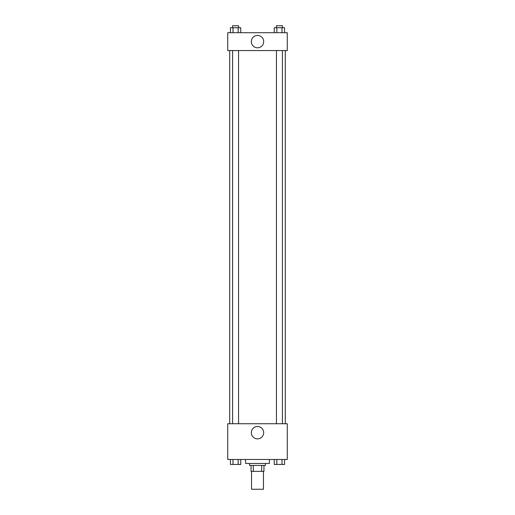 <?xml version="1.0" encoding="UTF-8"?>
<svg xmlns="http://www.w3.org/2000/svg" width="515" height="515" viewBox="0 0 515 515"><rect width="100%" height="100%" fill="white"/><g stroke="black" fill="none" stroke-linecap="round" stroke-linejoin="round"><path stroke-width="0.77" d="M251.545 471.386L251.545 489.25L263.455 489.25L263.455 471.386M261.678 465.431L261.678 471.386L251.05 471.386L251.05 465.431M261.678 471.386L263.95 471.386L263.95 465.431L263.95 471.386M265.437 463.442L265.437 465.431L249.563 465.431L249.563 463.442M253.322 465.431L253.322 471.386M245.591 459.477L245.591 463.442L269.409 463.442L269.409 459.477M287.273 459.477L227.727 459.477L227.727 423.742L287.273 423.742L287.273 459.477M257.5 438.857A6.18 6.18 0 0 1 252.15 429.587A6.18 6.18 0 0 1 262.85 429.587A6.18 6.18 0 0 1 257.5 438.857M285.291 50.56L285.291 423.742M276.439 423.742L276.439 50.56M238.561 50.56L238.561 423.742M287.273 50.56L227.727 50.56L227.727 32.696L287.273 32.696L287.273 50.56M263.68 41.631A6.18 6.18 0 0 1 254.41 46.981A6.18 6.18 0 0 1 254.41 36.275A6.18 6.18 0 0 1 263.68 41.631M284.57 32.696L284.57 27.733L274.257 27.733L274.257 32.696M281.995 27.733L281.995 32.696M276.838 27.733L276.838 32.696M276.439 27.733L276.439 25.75L282.394 25.75L282.394 27.733M240.743 32.696L240.743 27.733L230.43 27.733L230.43 32.696M238.162 27.733L238.162 32.696M233.005 27.733L233.005 32.696M232.606 27.733L232.606 25.75L238.561 25.75L238.561 27.733M284.57 459.477L284.57 464.44L274.257 464.44L274.257 459.477M281.995 459.477L281.995 464.44M276.838 459.477L276.838 464.44M282.394 464.44L276.439 464.44M240.743 459.477L240.743 464.44L230.43 464.44L230.43 459.477M238.162 459.477L238.162 464.44M233.005 459.477L233.005 464.44M238.561 464.44L232.606 464.44M229.709 50.56L229.709 423.742M282.394 423.742L282.394 50.56M232.606 50.56L232.606 423.742"/></g></svg>

